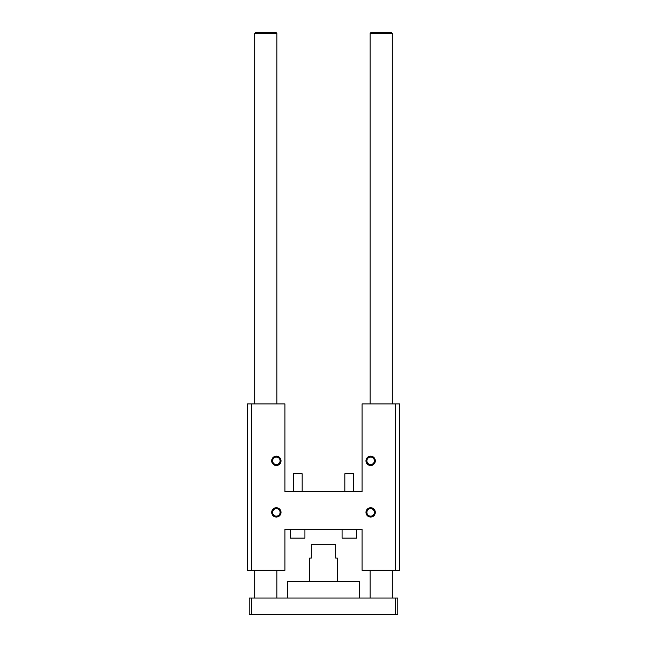 <?xml version="1.0" encoding="UTF-8"?>
<svg xmlns="http://www.w3.org/2000/svg" width="647" height="647" viewBox="0 0 647 647"><rect width="100%" height="100%" fill="white"/><g stroke="black" fill="none" stroke-linecap="round" stroke-linejoin="round"><path stroke-width="0.97" d="M302.149 491.534L302.149 473.79L293.277 473.79L293.277 491.534L293.277 473.79M353.723 491.534L353.723 473.79L344.851 473.79L344.851 491.534M290.503 529.246L290.503 538.118L304.923 538.118L304.923 529.246M342.077 529.246L342.077 538.118L356.497 538.118L356.497 529.246M375.3 512.384A4.658 4.658 0 0 1 368.313 516.419A4.658 4.658 0 0 1 368.313 508.356A4.658 4.658 0 0 1 375.3 512.384M374.378 512.384A3.745 3.745 0 0 0 368.766 509.149A3.745 3.745 0 0 0 368.766 515.627A3.745 3.745 0 0 0 374.378 512.384M281.016 512.384A4.658 4.658 0 0 1 274.029 516.419A4.658 4.658 0 0 1 274.029 508.356A4.658 4.658 0 0 1 281.016 512.384M280.102 512.384A3.745 3.745 0 0 0 274.49 509.149A3.745 3.745 0 0 0 274.49 515.627A3.745 3.745 0 0 0 280.102 512.384M281.016 460.81A4.658 4.658 0 0 1 274.029 464.845A4.658 4.658 0 0 1 274.029 456.774A4.658 4.658 0 0 1 281.016 460.81M280.102 460.81A3.745 3.745 0 0 0 274.49 457.566A3.745 3.745 0 0 0 274.49 464.053A3.745 3.745 0 0 0 280.102 460.81M375.3 460.81A4.658 4.658 0 0 1 368.313 464.845A4.658 4.658 0 0 1 368.313 456.774A4.658 4.658 0 0 1 375.3 460.81M374.378 460.81A3.745 3.745 0 0 0 368.766 457.566A3.745 3.745 0 0 0 368.766 464.053A3.745 3.745 0 0 0 374.378 460.81M251.408 570.282L284.955 570.282L284.955 529.246L362.045 529.246L362.045 570.282L395.592 570.282L395.592 403.914L362.045 403.914L362.045 491.534L284.955 491.534L284.955 403.914L247.526 403.914L247.526 570.282L251.408 570.282L251.408 403.914M395.592 403.914L399.474 403.914L399.474 570.282L395.592 570.282M391.16 32.35L371.192 32.35L370.084 33.458L392.268 33.458L391.16 32.35M370.084 598.014L370.084 570.282M370.084 403.914L370.084 33.458M275.808 32.35L255.84 32.35L254.732 33.458L276.916 33.458L275.808 32.35M254.732 598.014L254.732 570.282M254.732 403.914L254.732 33.458M337.362 581.378L337.362 558.086L335.704 558.086L335.704 544.774L311.296 544.774L311.296 558.086L309.638 558.086L309.638 581.378M359.546 598.014L359.546 581.378L287.454 581.378L287.454 598.014M251.408 598.014L249.184 598.014L249.184 614.65L251.408 614.65L251.408 598.014L397.816 598.014L397.816 614.65L395.592 614.65L395.592 598.014M395.592 614.65L251.408 614.65M392.268 598.014L392.268 570.282M392.268 403.914L392.268 33.458M276.916 598.014L276.916 570.282M276.916 403.914L276.916 33.458"/></g></svg>
